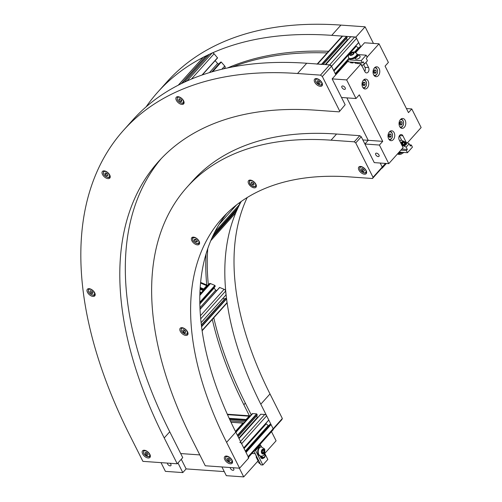 <?xml version="1.0" encoding="UTF-8"?>
<svg xmlns="http://www.w3.org/2000/svg" width="502" height="502" viewBox="0 0 502 502"><rect width="100%" height="100%" fill="white"/><g stroke="black" fill="none" stroke-linecap="round" stroke-linejoin="round"><path stroke-width="0.75" d="M248.471 457.316L273.17 429.768A1.65 0.91 -138.1 0 0 273.151 428.752L271.042 424.566L246.03 452.465L248.139 456.651A1.65 0.91 41.9 0 1 248.157 457.667M239.78 442.35A1.65 0.91 41.9 0 1 241.638 443.724L243.74 447.916L268.758 420.017L266.65 415.832A1.65 0.91 -138.1 0 0 264.792 414.451L260.795 414.269M238.017 436.527L257.294 415.123L256.622 413.874L252.707 413.598A1.65 0.91 -138.1 0 0 252.129 413.786L235.758 432.04M257.645 417.727L256.547 415.951M243.765 447.96L268.758 420.017M265.809 423.431L268.219 425.564L245.334 451.078M268.79 425.602L268.219 425.564M271.042 424.566L269.863 424.497M244.066 448.55L266.091 423.983M257.319 417.482L238.814 438.114M347.547 40.254L346.449 38.478M333.667 70.487L358.66 42.67L356.552 38.359A1.65 0.91 -138.1 0 0 354.694 36.979L350.691 36.797M355.711 45.958L358.685 48.129M360.787 46.95L359.758 47.031M323.112 64.413L347.189 37.65L346.524 36.401L342.609 36.125A1.65 0.91 -138.1 0 0 342.025 36.313L317.208 63.992M317.013 64.212A1.65 0.91 41.9 0 1 317.59 64.024L321.732 64.463M325.691 64.62L329.676 64.877A1.65 0.91 41.9 0 1 331.54 66.258L333.642 70.443L358.66 42.544M325.202 64.563L347.221 40.009M355.993 46.517L333.962 71.077M335.236 73.606L347.648 59.763M354.625 51.982L358.121 48.092M385.486 163.414L382.229 167.047A1.65 0.91 41.9 0 1 382.254 168.063A1.65 0.91 41.9 0 1 381.671 168.252L382.229 167.047L380.215 163.043L382.229 167.047L373.036 177.306L372.478 178.511L381.671 168.252M236.693 430.998L241.92 425.169M247.724 418.693L249.368 416.698A0.991 0.671 -86 0 1 249.701 416.491M246.331 420.249L246.131 419.503L249.105 416.177A1.65 1.123 -86 0 1 249.877 415.825A1.65 1.123 -86 0 1 250.209 415.926M235.444 431.413L242.893 423.111L243.313 423.613M244.832 421.918L230.355 420.896M232.928 467.726A2.196 1.211 41.9 0 1 233.694 468.711A2.196 1.211 41.9 0 1 233.719 470.067A2.196 1.211 41.9 0 1 231.579 469.746A2.196 1.211 41.9 0 1 230.274 467.538M170.078 463.277A2.196 1.211 41.9 0 1 170.843 464.262A2.196 1.211 41.9 0 1 170.875 465.618A2.196 1.211 41.9 0 1 168.728 465.298A2.196 1.211 41.9 0 1 167.423 463.089M239.335 468.178L243.721 476.9L258.066 460.899L256.12 457.027L256.447 456.657L255.179 453.632M271.488 431.645L276.094 440.8L264.843 453.344M161.017 462.637L165.403 471.359L182.803 472.589L177.965 462.957M180.695 453.557L199.802 454.912L180.695 453.557M181.272 459.267L186.117 468.899L182.803 472.589M224.268 471.598L186.117 468.899M221.928 466.948L226.314 475.67L243.721 476.9M260.218 463.653L259.616 463.61L257.614 461.407M263.293 458.163L262.86 458.514C261.486 458.941 260.626 458.113 260.287 456.023M254.238 451.762L253.799 451.38M253.956 451.198L260.82 464.852L262.853 464.996L267.817 459.455L264.799 453.457M261.473 446.849L260.538 444.985L259.59 444.916M254.627 450.451L255.574 450.52L262.853 464.996M260.538 444.985L255.574 450.52M260.701 456.067A2.642 2.165 60.3 0 0 264.127 457.786A2.642 2.165 60.3 0 0 265.012 456.625A2.642 2.165 60.3 0 0 264.485 454.09M264.416 454.21A2.133 1.751 -119.7 0 1 264.19 457.165A2.133 1.751 -119.7 0 1 261.479 456.092M260.77 456.054A4.625 3.144 -86 0 1 260.513 456.054A4.625 3.144 -86 0 1 257.708 451.216A4.625 3.144 -86 0 1 261.165 446.824A4.625 3.144 -86 0 1 261.423 446.855M261.787 450.89L262.847 449.704L264.033 450.407L264.152 452.289L263.086 453.475L261.906 452.773L261.787 450.89M264.033 450.407L262.446 450.156M261.831 453.381L262.891 452.202L264.152 452.289M262.891 452.202L262.772 450.313M378.219 156.58A2.196 1.211 41.9 0 1 376.086 155.281A2.196 1.211 41.9 0 1 375.722 153.399A2.196 1.211 41.9 0 1 378.163 153.963A2.196 1.211 41.9 0 1 378.991 156.329A2.196 1.211 41.9 0 1 378.219 156.58M344.422 89.387A2.196 1.211 41.9 0 1 342.289 88.082A2.196 1.211 41.9 0 1 341.925 86.206A2.196 1.211 41.9 0 1 344.366 86.764A2.196 1.211 41.9 0 1 345.194 89.136A2.196 1.211 41.9 0 1 344.422 89.387M388.768 163.646L374.26 162.623L364.904 144.011L379.405 145.04L388.768 163.646L403.112 147.651L399.216 139.895A3.307 2.246 -86 0 1 399.109 136.337A3.307 2.246 -86 0 1 401.286 134.549A3.307 2.246 -86 0 1 402.893 135.791L406.218 142.411M399.385 135.766L401.682 140.347M365.971 62.38L368.575 67.563A3.307 2.246 -86 0 1 368.681 71.121A3.307 2.246 -86 0 1 366.504 72.909A3.307 2.246 -86 0 1 364.898 71.667L361.001 63.911L355.046 63.101L354.657 62.336M363.58 64.589L364.948 67.306A3.307 2.246 -86 0 1 364.778 71.435M407.348 142.926L421.14 127.546L411.778 108.94L408.471 112.63L385.072 66.113L388.385 62.417L379.023 43.812L367.113 57.096M355.849 52.453L364.521 42.783L379.023 43.812M345.144 104.73L339.183 111.852L345.144 104.73L332.148 78.889L348.237 60.943M332.148 78.889L346.65 79.912L356.012 98.517L359.319 94.828L382.719 141.351L379.405 145.04M361.001 63.911L346.65 79.912M367.326 87.913A4.957 3.37 -86 0 1 365.029 88.98A4.957 3.37 -86 0 1 362.017 83.803A4.957 3.37 -86 0 1 365.726 79.096A4.957 3.37 -86 0 1 368.65 82.523A4.957 3.37 -86 0 1 367.326 87.913M404.361 127.295A4.957 3.37 -86 0 1 402.058 128.361A4.957 3.37 -86 0 1 399.052 123.185A4.957 3.37 -86 0 1 402.761 118.478A4.957 3.37 -86 0 1 405.679 121.904A4.957 3.37 -86 0 1 404.361 127.295M378.364 75.607A4.957 3.37 -86 0 1 376.067 76.674A4.957 3.37 -86 0 1 373.055 71.491A4.957 3.37 -86 0 1 376.764 66.791A4.957 3.37 -86 0 1 379.681 70.217A4.957 3.37 -86 0 1 378.364 75.607M393.323 139.606A4.957 3.37 -86 0 1 391.027 140.673A4.957 3.37 -86 0 1 388.015 135.49A4.957 3.37 -86 0 1 391.723 130.784A4.957 3.37 -86 0 1 394.641 134.21A4.957 3.37 -86 0 1 393.323 139.606M362.858 139.945L368.217 140.322L364.904 144.011L368.217 140.322L346.863 97.871L368.217 140.322L382.719 141.351M341.504 97.495L356.012 98.517M406.419 108.557L411.778 108.94M348.896 58.339L347.641 59.744L348.733 61.915L362.268 62.869L363.241 61.784L364.414 64.112L361.358 65.856M364.414 64.112L367.433 60.748L366.259 58.42L367.232 57.335L366.14 55.164L357.236 54.53M357.907 63.698L357.706 63.29M358.773 54.737L360.135 56.237L359.859 57.661C358.139 59.092 356.621 59.468 355.309 58.79L354.864 58.301A2.642 0.395 -42.3 0 0 356.52 57.31A2.642 0.395 -42.3 0 0 358.604 55.189A2.642 0.395 -42.3 0 0 358.773 54.737A2.642 0.395 -42.3 0 0 358.71 54.718L358.008 54.693A2.133 0.32 137.7 0 1 356.696 56.387A2.133 0.32 137.7 0 1 354.889 57.535M353.038 62.217L353.113 62.963L350.691 62.794L350.308 62.028M353.113 62.963L352.724 62.198M354.864 57.912A2.711 1.311 153.3 0 1 352.027 58.897M347.641 59.744L361.176 60.704L366.14 55.164M361.176 60.704L362.268 62.869M354.883 57.667L354.845 58.232A2.642 0.395 -42.3 0 0 354.864 58.301M355.039 57.228A2.133 0.32 137.7 0 1 356.602 55.615A2.133 0.32 137.7 0 1 358.008 54.693M361.773 65.329L361.992 65.335A2.133 0.32 -42.3 0 0 362.394 65.166M354.97 57.604A4.625 2.234 153.3 0 1 348.852 58.257L348.583 57.717A4.625 2.234 -26.7 0 0 351.846 58.332A4.625 2.234 -26.7 0 0 356.1 55.879A4.625 2.234 -26.7 0 0 356.847 53.557L354.211 51.932L352.454 52.133L349.988 53.388L348.777 54.737L348.294 56.155L348.583 57.717M356.847 53.557L357.117 54.103A4.625 2.234 153.3 0 1 357.142 55.182M350.101 54.411L351.162 53.231L352.906 52.723L353.584 53.4L352.517 54.586L350.779 55.088L350.101 54.411M352.617 54.473L351.701 54.825M351.839 54.574L351.162 53.231M352.906 52.723L353.364 53.639M401.976 145.392L403.093 145.724A2.974 2.159 -3.9 0 0 406.055 144.701A2.974 2.159 -3.9 0 0 406.112 142.361L404.079 141.439A2.974 2.159 -3.9 0 0 400.772 142.988M401.023 143.49A2.642 1.914 176.1 0 1 403.815 141.89A2.642 1.914 176.1 0 1 406.237 143.628A2.642 1.914 176.1 0 1 405.798 144.808A2.642 1.914 176.1 0 1 401.964 145.367M401.845 149.063L407.335 149.452L406.356 150.537L400.872 150.148M403.093 145.724L406.162 147.117L407.335 149.452M404.079 141.439L401.016 140.039L399.906 141.275M409.745 144.883L411.326 144.996L410.347 146.082L409.18 143.754L406.112 142.361M409.18 143.754L406.162 147.117M406.356 150.537L407.448 152.708L399.109 152.119M411.326 144.996L412.418 147.168L407.448 152.708M406.243 143.666A2.642 1.914 -3.9 0 0 402.171 142.323A2.642 1.914 -3.9 0 0 401.042 143.528M402.422 142.273A2.133 1.55 176.1 0 1 405.716 143.384A2.133 1.55 176.1 0 1 402.617 144.946A2.133 1.55 176.1 0 1 402.422 142.273M402.893 144.545L402.064 143.641L402.755 142.631L404.273 142.524L405.108 143.428L404.417 144.438L402.893 144.545L402.755 142.631M404.405 144.438L404.273 142.524M398.199 153.129A4.625 2.234 -26.7 0 0 401.261 152.269M376.142 72.332L375.082 73.512L373.902 72.815L373.783 70.926L374.843 69.747L376.023 70.443L376.142 72.332L374.31 72.2L374.191 70.318M374.323 70.324L376.023 70.443M373.883 72.564L374.31 72.2M402.14 124.019L401.079 125.199L399.899 124.502L399.78 122.62L400.841 121.434L402.02 122.13L402.14 124.019L400.307 123.887L400.188 122.005M400.32 122.011L402.02 122.13M399.881 124.251L400.307 123.887M365.111 84.637L364.044 85.823L362.864 85.12L362.745 83.238L363.812 82.052L364.992 82.755L365.111 84.637L363.272 84.505L363.153 82.623M363.291 82.629L364.992 82.755M362.852 84.869L363.272 84.505M391.108 136.324L390.041 137.51L388.862 136.808L388.743 134.925L389.803 133.739L390.989 134.442L391.108 136.324L389.27 136.193L389.15 134.31M389.288 134.323L390.989 134.442M388.849 136.557L389.27 136.193M251.213 414.803L245.334 403.106A384.576 212.264 41.9 0 1 213.783 317.779M208.336 284.797A384.576 212.264 41.9 0 1 207.765 248.546M241.236 201.453A363.429 200.593 -138.1 0 0 260.802 404.198L273.151 428.752L248.139 456.651M249.412 415.788L243.859 404.744A384.576 212.264 41.9 0 1 212.315 319.423M206.786 285.594A384.576 212.264 41.9 0 1 206.052 253.893M328.603 51.286A474.44 261.862 -138.1 0 0 227.569 67.952M212.465 52.898A495.587 273.534 41.9 0 1 331.728 35.353L355.899 37.066L360.844 46.887M146.088 106.882A495.587 273.534 41.9 0 1 157.735 92.161A495.587 273.534 41.9 0 1 203.247 57.316M206.322 55.766A495.587 273.534 41.9 0 1 209.315 54.335L184.328 82.209L187.139 80.866A1.65 0.91 41.9 0 1 187.453 80.797M327.135 52.923A474.44 261.862 -138.1 0 0 232.595 66.935M247.197 197.543A363.429 200.593 -138.1 0 0 270.001 393.944L282.35 418.499L273.151 428.752M273.295 429.172L281.791 419.703L282.35 418.499M157.735 92.161L166.928 81.901A495.587 273.534 41.9 0 1 340.927 25.1L365.098 26.813L373.45 43.417M355.899 37.066L365.098 26.813M108.068 178.63A4.957 2.736 41.9 0 1 103.255 175.687A4.957 2.736 41.9 0 1 102.427 171.446A4.957 2.736 41.9 0 1 107.943 172.713A4.957 2.736 41.9 0 1 109.806 178.059A4.957 2.736 41.9 0 1 108.068 178.63M254.213 187.842A4.957 2.736 41.9 0 1 249.4 184.899A4.957 2.736 41.9 0 1 248.572 180.657A4.957 2.736 41.9 0 1 254.087 181.925A4.957 2.736 41.9 0 1 255.951 187.271A4.957 2.736 41.9 0 1 254.213 187.842M185.872 335.43A4.957 2.736 41.9 0 1 181.059 332.487A4.957 2.736 41.9 0 1 180.231 328.245A4.957 2.736 41.9 0 1 185.753 329.519A4.957 2.736 41.9 0 1 187.61 334.859A4.957 2.736 41.9 0 1 185.872 335.43M148.203 457.993A4.957 2.736 41.9 0 1 143.39 455.05A4.957 2.736 41.9 0 1 142.562 450.809A4.957 2.736 41.9 0 1 148.077 452.076A4.957 2.736 41.9 0 1 149.941 457.422A4.957 2.736 41.9 0 1 148.203 457.993M364.483 174.207A4.957 2.736 41.9 0 1 359.67 171.264A4.957 2.736 41.9 0 1 358.842 167.022A4.957 2.736 41.9 0 1 364.358 168.295A4.957 2.736 41.9 0 1 366.222 173.636A4.957 2.736 41.9 0 1 364.483 174.207M320.289 86.338A4.957 2.736 41.9 0 1 315.476 83.395A4.957 2.736 41.9 0 1 314.647 79.153A4.957 2.736 41.9 0 1 320.163 80.42A4.957 2.736 41.9 0 1 322.027 85.767A4.957 2.736 41.9 0 1 320.289 86.338M230.387 463.81A4.957 2.736 41.9 0 1 225.574 460.867A4.957 2.736 41.9 0 1 224.752 456.619A4.957 2.736 41.9 0 1 230.267 457.893A4.957 2.736 41.9 0 1 232.131 463.239A4.957 2.736 41.9 0 1 230.387 463.81M197.437 244.876A4.957 2.736 41.9 0 1 192.624 241.933A4.957 2.736 41.9 0 1 191.795 237.691A4.957 2.736 41.9 0 1 197.311 238.965A4.957 2.736 41.9 0 1 199.175 244.305A4.957 2.736 41.9 0 1 197.437 244.876M181.931 104.435A4.957 2.736 41.9 0 1 177.118 101.492A4.957 2.736 41.9 0 1 176.29 97.25A4.957 2.736 41.9 0 1 181.806 98.517A4.957 2.736 41.9 0 1 183.669 103.864A4.957 2.736 41.9 0 1 181.931 104.435M93.027 296.431A4.957 2.736 41.9 0 1 88.22 293.488A4.957 2.736 41.9 0 1 87.392 289.246A4.957 2.736 41.9 0 1 92.908 290.514A4.957 2.736 41.9 0 1 94.771 295.86A4.957 2.736 41.9 0 1 93.027 296.431M364.904 144.011L361.264 136.776L359.777 135.678L354.261 141.828L331.05 140.183A410.347 226.484 -138.1 0 0 186.982 187.221A410.347 226.484 -138.1 0 0 192.266 439.921L205.262 465.768L239.592 468.197L248.785 457.943L235.789 432.096A363.429 200.593 41.9 0 1 226.672 213.557M335.825 74.785L331.54 66.258L329.676 64.877L306.716 63.252A495.587 273.534 -138.1 0 0 132.716 120.053L123.523 130.313A495.587 273.534 -138.1 0 0 129.899 435.51L142.901 461.357L177.225 463.785L164.223 437.939A448.675 247.637 41.9 0 1 158.45 161.631A448.675 247.637 41.9 0 1 315.978 110.208L339.183 111.852M239.592 468.197L226.59 442.35A363.429 200.593 41.9 0 1 221.915 218.539A363.429 200.593 41.9 0 1 349.511 176.886L372.478 178.511M354.694 36.979L320.483 75.131L322.34 76.511L356.552 38.359M320.483 75.131L297.517 73.505A495.587 273.534 -138.1 0 0 123.523 130.313M164.223 437.939L169.745 431.783L182.741 457.629L177.225 463.785M339.628 110.886L322.34 76.511M373.036 177.306L355.749 142.932L361.264 136.776M354.261 141.828L355.749 142.932M359.777 135.678L336.572 134.034A410.347 226.484 -138.1 0 0 192.504 181.065L186.982 187.221M169.745 431.783A448.675 247.637 41.9 0 1 161.255 158.601M229.64 458.859L230.393 460.353L229.558 461.012L227.971 460.183L227.224 458.69L228.059 458.031L229.64 458.859M229.558 461.012L230.305 460.177M229.314 458.69L227.971 460.183M147.45 453.042L148.203 454.536L147.368 455.195L145.787 454.366L145.034 452.873L145.869 452.214L147.45 453.042M147.368 455.195L148.115 454.36M147.124 452.873L145.787 454.366M363.737 169.256L364.483 170.749L363.649 171.414L362.067 170.58L361.314 169.086L362.149 168.427L363.737 169.256M363.649 171.414L364.396 170.58M363.404 169.086L362.067 170.58M319.542 81.387L320.289 82.88L319.454 83.539L317.873 82.711L317.12 81.217L317.954 80.558L319.542 81.387M319.454 83.539L320.201 82.711M319.209 81.217L317.873 82.711M215.051 286.567L214.906 285.425L210.482 283.567A1.65 0.91 -138.1 0 0 209.39 283.624L199.859 294.247M216.745 290.608L215.709 290.175L213.946 287.866M226.007 294.887L225.636 291.034A1.65 0.91 -138.1 0 0 224.137 289.303L219.581 287.451L200.016 309.314M224.532 299.092L222.894 298.401M202.111 330.799L226.879 303.177A1.65 0.91 -138.1 0 0 227.017 302.65L226.571 298.885L225.241 298.301L201.346 325.026M199.827 303.98L213.99 288.192M215.709 290.175L199.947 307.751M205.092 288.412L206.78 286.121A0.991 0.439 -67.2 0 1 207.244 285.908A0.991 0.439 -67.2 0 1 207.307 285.945M199.89 293.281L200.599 292.547L200.718 293.293M200.731 293.4L200.574 293.833M199.94 292.057L201.308 292.635M200.078 289.234L203.184 290.545M203.73 289.93L203.743 288.983L206.724 285.657A1.65 0.734 -67.2 0 1 207.502 285.299A1.65 0.734 -67.2 0 1 207.702 285.506M89.908 291.662L90.36 290.677L91.904 291.16L92.989 292.622L92.531 293.607L90.994 293.13L89.908 291.662L90.693 290.777M92.293 291.681L90.994 293.13M185.125 330.479L185.878 331.973L185.043 332.631L183.456 331.803L182.709 330.31L183.544 329.651L185.125 330.479M185.043 332.631L185.79 331.803M184.799 330.31L183.456 331.803M238.249 207.219L239.554 204.427A1.65 0.91 -138.1 0 0 239.077 202.996M238.268 207.207L213.281 235.068L238.274 207.188M235.4 213.187A1.65 0.91 -138.1 0 0 235.52 213.086A1.65 0.91 -138.1 0 0 235.607 212.961L236.888 210.194L236.178 209.535M104.924 173.353L105.922 172.876L107.491 173.861L108.049 175.33L107.045 175.807L105.483 174.821L104.924 173.353M106.757 173.403L105.483 174.821M107.88 174.884L107.045 175.807M197.135 240.489L197.299 241.832L196.012 241.926L194.569 240.684L194.406 239.347L195.692 239.247L197.135 240.489M196.012 241.926L197.154 240.653M195.786 239.328L194.569 240.684M209.321 54.329L184.328 82.209M178.248 85.202A1.65 0.91 41.9 0 1 178.292 85.145A1.65 0.91 41.9 0 1 178.461 85.02L181.304 83.665M207.213 56.676L206.284 55.778L203.473 57.121A1.65 0.91 -138.1 0 0 203.304 57.247A1.65 0.91 -138.1 0 0 203.203 57.423M202.312 74.942L217.573 57.937L214.084 53.777A1.65 0.91 -138.1 0 0 212.151 52.967L209.34 54.316M215.132 60.654L217.604 63.509L218.847 64.03M224.909 67.688A1.65 0.91 -138.1 0 0 225.078 67.563A1.65 0.91 -138.1 0 0 224.714 66.044L221.269 62.072L220.391 62.317M209.422 72.627L217.604 63.509M179.001 98.806L180.394 98.907L181.743 100.243L181.693 101.486L180.3 101.391L178.95 100.049L179.001 98.806M180.005 98.875L178.95 100.049M181.523 100.023L180.3 101.391M254.169 184.033L253.717 185.018L252.173 184.541L251.088 183.073L251.546 182.088L253.083 182.571L254.169 184.033M252.173 184.541L253.472 183.092M251.878 182.188L251.088 183.073M270.823 424.403L245.898 452.195M270.001 424.341L245.585 451.574M266.65 415.832L241.638 443.724M264.792 414.451L240.527 441.515M260.877 414.175L239.027 438.541M257.288 414.916L237.979 436.451M256.848 414.037L237.534 435.573M256.622 413.874L237.402 435.309M252.707 413.598L235.909 432.335M317.59 64.024L342.609 36.125M321.506 64.3L346.524 36.401M321.857 64.325L346.744 36.571M323.012 64.407L347.189 37.449M325.76 64.601L350.779 36.702M335.48 74.101L347.899 60.259M355.184 52.126L359.903 46.868M335.794 74.723L348.212 60.88M355.799 52.421L360.725 46.931M249.105 416.177L227.5 414.652M246.131 419.503L229.15 418.298M246.093 419.779L229.282 418.593M245.999 420.62L229.69 419.465M245.974 420.651L229.703 419.496M242.893 423.111L231.002 422.27M261.674 446.862A4.625 3.144 94 0 0 258.216 451.254A4.625 3.144 94 0 0 261.021 456.086C264.052 456.374 265.263 454.009 264.667 448.983L261.165 446.824M264.309 450.093A2.41 1.638 -86 0 1 263.117 453.971A2.41 1.638 -86 0 1 261.479 450.702A2.41 1.638 -86 0 1 264.309 450.093M402.893 135.791L399.523 135.553M368.575 67.563L364.948 67.306M353.182 52.409A2.41 1.167 153.3 0 1 352.699 54.762A2.41 1.167 153.3 0 1 349.643 54.549A2.41 1.167 153.3 0 1 353.182 52.409M402.366 152.344A4.625 2.234 153.3 0 1 397.998 153.668A4.625 2.234 153.3 0 1 397.741 153.637M377.41 70.286A4.292 2.918 94 0 0 375.032 67.337L376.72 68.36L377.579 70.349L377.391 73.21L376.249 75.105L374.429 75.89A4.292 2.918 94 0 0 377.197 73.305M374.291 68.059A3.765 2.56 -86 0 1 377.517 71.811A3.765 2.56 -86 0 1 373.795 75.068M403.407 121.973A4.292 2.918 94 0 0 401.029 119.024L402.717 120.047L403.577 122.036L403.388 124.898L402.246 126.799L400.427 127.583A4.292 2.918 94 0 0 403.194 124.992M400.289 119.746A3.765 2.56 -86 0 1 403.514 123.498A3.765 2.56 -86 0 1 399.793 126.755M366.372 82.598A4.292 2.918 94 0 0 364 79.642L365.688 80.665L366.542 82.654L366.353 85.522L365.218 87.417L363.392 88.201A4.292 2.918 94 0 0 366.159 85.61M363.26 80.364A3.765 2.56 -86 0 1 366.479 84.116A3.765 2.56 -86 0 1 362.764 87.379M392.369 134.285A4.292 2.918 94 0 0 389.998 131.329L391.685 132.352L392.539 134.341L392.351 137.209L391.215 139.104L389.389 139.889A4.292 2.918 94 0 0 392.156 137.297M389.251 132.057A3.765 2.56 -86 0 1 392.476 135.804A3.765 2.56 -86 0 1 388.755 139.067M243.859 404.744L245.334 403.106M260.802 404.198L270.001 393.944M331.728 35.353L340.927 25.1M226.59 442.35L235.789 432.096M297.517 73.505L306.716 63.252M331.05 140.183L336.572 134.034M230.788 462.549A4.292 2.372 -138.1 0 0 232.3 462.06A4.292 2.372 -138.1 0 0 232.539 461.677M226.258 456.048A4.292 2.372 -138.1 0 0 225.9 456.324L225.63 458.659L226.477 460.19L230.543 462.668L232.545 461.784M230.286 462.467A3.765 2.077 41.9 0 1 225.68 457.88A3.765 2.077 41.9 0 1 230.449 458.219A3.765 2.077 41.9 0 1 230.286 462.467M148.605 456.738A4.292 2.372 -138.1 0 0 150.111 456.243A4.292 2.372 -138.1 0 0 150.349 455.866M144.068 450.231A4.292 2.372 -138.1 0 0 143.716 450.507L143.44 452.842L144.287 454.373L148.36 456.851L150.362 455.967M148.103 456.651A3.765 2.077 41.9 0 1 143.49 452.064A3.765 2.077 41.9 0 1 148.266 452.402A3.765 2.077 41.9 0 1 148.103 456.651M364.885 172.952A4.292 2.372 -138.1 0 0 366.391 172.456A4.292 2.372 -138.1 0 0 366.629 172.079M360.348 166.444A4.292 2.372 -138.1 0 0 359.997 166.72L359.721 169.055L360.574 170.586L364.64 173.064L366.642 172.18M364.383 172.864A3.765 2.077 41.9 0 1 359.771 168.277A3.765 2.077 41.9 0 1 364.546 168.616A3.765 2.077 41.9 0 1 364.383 172.864M320.69 85.083A4.292 2.372 -138.1 0 0 322.196 84.587A4.292 2.372 -138.1 0 0 322.435 84.21M316.153 78.576A4.292 2.372 -138.1 0 0 315.802 78.852L315.526 81.186L316.379 82.717L320.445 85.196L322.447 84.311M320.188 84.995A3.765 2.077 41.9 0 1 315.576 80.408A3.765 2.077 41.9 0 1 320.351 80.747A3.765 2.077 41.9 0 1 320.188 84.995M201.365 325.158L225.461 298.288M201.515 326.413L226.389 298.677M201.566 326.771L226.571 298.885M202.068 330.473L227.017 302.65M199.834 295.44L210.482 283.567M199.802 302.267L214.906 285.425M199.809 302.668L215.082 285.632M199.821 303.547L215.176 286.422M200.022 309.401L219.713 287.445M200.423 315.745L224.137 289.303M200.687 318.858L225.636 291.034M201.076 322.686L226.082 294.799M199.928 292.346L200.505 292.591M199.928 292.315L200.536 292.566M200.116 288.512L203.668 290.005M200.166 287.778L203.649 289.246M200.185 287.489L203.743 288.983M200.536 283.059L206.724 285.657M88.898 288.669A4.292 2.372 -138.1 0 0 88.547 288.945L88.27 291.279L89.118 292.81C92.13 295.333 94.069 295.96 94.941 294.68A4.292 2.372 -138.1 0 0 95.16 294.348A4.292 2.372 -138.1 0 0 95.179 294.304M92.349 290.2A3.765 2.077 41.9 0 1 93.592 295.038A3.765 2.077 41.9 0 1 88.402 291.191A3.765 2.077 41.9 0 1 92.349 290.2M186.273 334.175A4.292 2.372 -138.1 0 0 187.786 333.679A4.292 2.372 -138.1 0 0 188.024 333.303M181.737 327.668A4.292 2.372 -138.1 0 0 181.385 327.944L181.115 330.278L181.962 331.809L186.029 334.288L188.03 333.403M185.771 334.087A3.765 2.077 41.9 0 1 181.166 329.5A3.765 2.077 41.9 0 1 185.935 329.839A3.765 2.077 41.9 0 1 185.771 334.087M212.208 237.377L236.775 209.974M211.894 238.061L236.888 210.194M210.771 240.653L235.607 212.961M219.117 224.369L236.599 204.872M214.781 232.056L239.554 204.427M103.933 170.868A4.292 2.372 -138.1 0 0 103.581 171.144L103.305 173.479L104.159 175.01C107.171 177.532 109.11 178.16 109.976 176.88A4.292 2.372 -138.1 0 0 110.22 176.503M109.543 177.206A4.292 2.372 -138.1 0 0 109.976 176.88L110.227 176.604M108.463 173.397A3.765 2.077 41.9 0 1 107.597 177.237A3.765 2.077 41.9 0 1 103.399 172.393A3.765 2.077 41.9 0 1 108.463 173.397M193.301 237.113A4.292 2.372 -138.1 0 0 192.95 237.396L192.674 239.724C193.835 240.91 191.049 239.611 196.257 243.395C198.008 243.941 199.037 243.853 199.344 243.125A4.292 2.372 -138.1 0 0 199.583 242.748M193.195 237.113L192.95 237.396A4.292 2.372 -138.1 0 0 192.599 238.77M196.169 243.238A3.765 2.077 41.9 0 1 193 238.13A3.765 2.077 41.9 0 1 198.39 240.395A3.765 2.077 41.9 0 1 196.169 243.238M206.517 55.873L181.824 83.414M206.284 55.778L181.272 83.671M203.473 57.121L178.461 85.02M224.714 66.044L221.84 69.245M221.269 62.072L212.666 71.667M221.037 61.972L212.233 71.792M220.447 62.254L211.775 71.924M217.529 57.755L202.024 75.043M214.084 53.777L191.369 79.109M212.151 52.967L187.139 80.866M177.796 96.673A4.292 2.372 -138.1 0 0 177.444 96.949L177.168 99.283L178.015 100.814C181.027 103.337 182.973 103.964 183.839 102.684A4.292 2.372 -138.1 0 0 184.077 102.308M182.333 103.18A4.292 2.372 -138.1 0 0 183.839 102.684L184.09 102.408M183.105 100.344A3.765 2.077 41.9 0 1 180.256 102.603A3.765 2.077 41.9 0 1 177.689 97.495A3.765 2.077 41.9 0 1 183.105 100.344M250.078 180.08A4.292 2.372 -138.1 0 0 249.726 180.356C248.992 182.615 249.651 184.359 251.709 185.596C253.159 186.857 254.633 187.02 256.12 186.091A4.292 2.372 -138.1 0 0 256.359 185.715M249.977 180.08L249.726 180.356A4.292 2.372 -138.1 0 0 249.507 180.695M251.728 185.502A3.765 2.077 41.9 0 1 250.485 180.657A3.765 2.077 41.9 0 1 255.675 184.504A3.765 2.077 41.9 0 1 251.728 185.502M245.553 451.511L269.881 424.378M243.784 447.991L268.758 420.136M239.008 438.503L260.808 414.2M238.048 436.583L257.294 415.123M347.189 37.65L323.188 64.419M350.71 36.728L325.716 64.595M358.66 42.67L333.686 70.525M359.783 46.906L355.121 52.108M347.867 60.196L335.455 74.045M386.364 163.476L382.254 168.063M249.877 415.825L227.312 414.225M245.905 420.726L229.74 419.584M242.981 423.067L230.976 422.22M264.127 457.786L262.86 458.514M255.135 453.682L251.929 453.457M261.021 456.086L260.513 456.054M397.433 153.976L399.071 154.503L400.828 154.302L403.934 152.457M225.241 298.301L201.34 324.957M215.151 286.529L199.821 303.622M219.581 287.451L200.016 309.27M226.069 294.862L201.082 322.723M199.928 292.264L200.599 292.547M200.116 288.587L203.617 290.056M200.599 282.394L207.502 285.299M235.52 213.086L210.746 240.715M178.292 85.145L203.304 57.247M224.024 68.73L225.078 67.563M211.762 71.93L220.416 62.279M202.325 74.942L217.573 57.937"/></g></svg>
